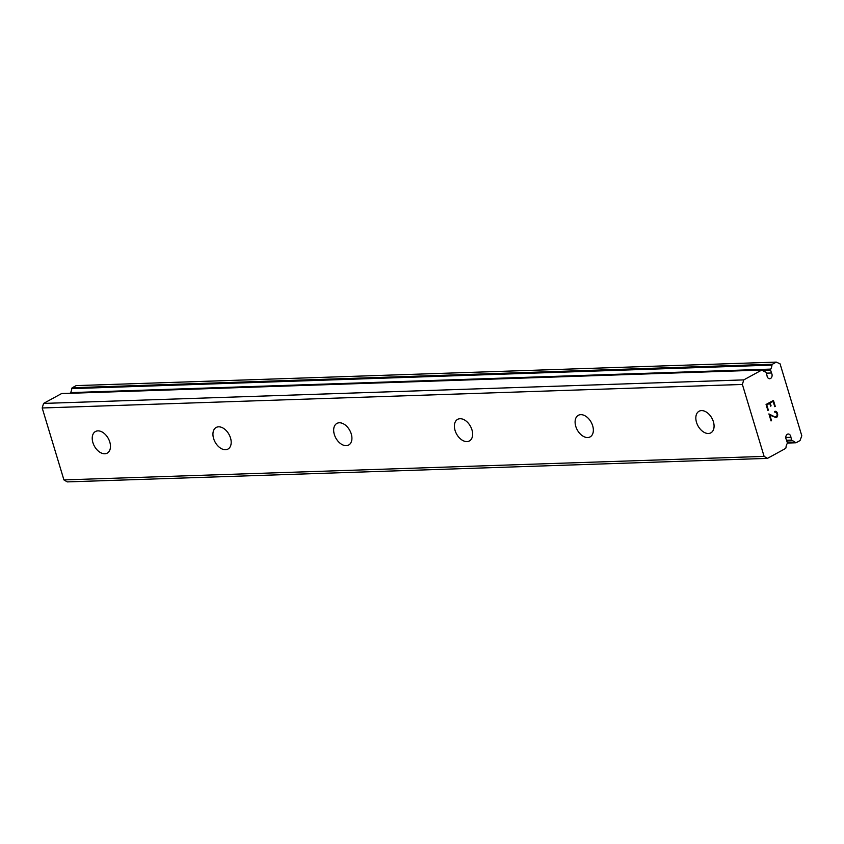 <?xml version="1.0" encoding="UTF-8"?>
<svg xmlns="http://www.w3.org/2000/svg" width="844" height="844" viewBox="0 0 844 844"><rect width="100%" height="100%" fill="white"/><g stroke="black" fill="none" stroke-linecap="round" stroke-linejoin="round"><path stroke-width="1.27" d="M767.449 458.376L785.458 448.533A1.129 0.812 -91.9 0 0 785.954 447.647A8.018 5.824 -91.9 0 1 787.146 443.659A1.129 0.812 -91.9 0 0 787.262 442.53L786.429 439.777A3.513 2.553 -91.9 0 1 786.007 436.074A3.513 2.553 -91.9 0 1 788.243 434.027A3.513 2.553 -91.9 0 1 790.29 435.293A3.513 2.553 -91.9 0 1 790.902 437.329L791.735 440.083A1.129 0.812 -91.9 0 0 792.4 440.79A8.018 5.824 -91.9 0 1 795.322 442.52A1.129 0.812 -91.9 0 0 796.145 442.699L800.017 440.579L801.8 435.799L780.078 363.859L776.322 362.108L772.45 364.218A1.129 0.812 -91.9 0 0 771.954 365.114A8.018 5.824 -91.9 0 1 770.751 369.102A1.129 0.812 -91.9 0 0 770.646 370.221L771.479 372.985A3.513 2.553 -91.9 0 1 771.891 376.677A3.513 2.553 -91.9 0 1 769.665 378.734A3.513 2.553 -91.9 0 1 767.607 377.458A3.513 2.553 -91.9 0 1 766.996 375.432L766.162 372.668A1.129 0.812 -91.9 0 0 765.508 371.972A8.018 5.824 -91.9 0 1 762.575 370.231A1.129 0.812 -91.9 0 0 762.037 369.978L61.855 393.504A1.129 0.812 88.1 0 0 61.58 393.578L43.571 403.421L42.2 407.979L63.922 479.909L67.267 481.892L767.449 458.376L764.105 456.393L742.382 384.453L743.754 379.895L761.763 370.062A1.129 0.812 -91.9 0 1 762.037 369.978M790.902 437.329L785.806 437.498M97.893 430.873A12.301 7.944 61.4 0 1 109.15 440.251A12.301 7.944 61.4 0 1 107.241 453.122A12.301 7.944 61.4 0 1 104.804 453.766A12.301 7.944 61.4 0 1 93.547 444.398A12.301 7.944 61.4 0 1 95.446 431.527A12.301 7.944 61.4 0 1 97.893 430.873M218.617 426.821A12.301 7.944 61.4 0 1 229.874 436.2A12.301 7.944 61.4 0 1 227.964 449.061A12.301 7.944 61.4 0 1 225.527 449.715A12.301 7.944 61.4 0 1 214.26 440.336A12.301 7.944 61.4 0 1 216.169 427.465A12.301 7.944 61.4 0 1 218.617 426.821M339.33 422.77A12.301 7.944 61.4 0 1 350.598 432.139A12.301 7.944 61.4 0 1 348.688 445.01A12.301 7.944 61.4 0 1 346.24 445.653A12.301 7.944 61.4 0 1 334.984 436.285A12.301 7.944 61.4 0 1 336.893 423.414A12.301 7.944 61.4 0 1 339.33 422.77M460.054 418.708A12.301 7.944 61.4 0 1 471.321 428.087A12.301 7.944 61.4 0 1 469.412 440.948A12.301 7.944 61.4 0 1 466.964 441.602A12.301 7.944 61.4 0 1 455.707 432.223A12.301 7.944 61.4 0 1 457.617 419.362A12.301 7.944 61.4 0 1 460.054 418.708M580.777 414.657A12.301 7.944 61.4 0 1 592.034 424.026A12.301 7.944 61.4 0 1 590.125 436.897A12.301 7.944 61.4 0 1 587.688 437.54A12.301 7.944 61.4 0 1 576.42 428.172A12.301 7.944 61.4 0 1 578.33 415.301A12.301 7.944 61.4 0 1 580.777 414.657M701.501 410.595A12.301 7.944 61.4 0 1 712.758 419.974A12.301 7.944 61.4 0 1 710.848 432.845A12.301 7.944 61.4 0 1 708.411 433.489A12.301 7.944 61.4 0 1 697.144 424.11A12.301 7.944 61.4 0 1 699.054 411.25A12.301 7.944 61.4 0 1 701.501 410.595M773.167 401.385L770.213 402.999L773.157 401.385L774.76 406.66L775.235 406.386L773.442 400.436M770.213 402.999L771.078 405.869L770.203 402.999M770.583 406.143L769.717 403.274L766.763 404.888L769.707 403.274M766.763 404.888L768.356 410.152L766.753 404.888M767.861 410.416L768.346 410.152L767.861 410.427L766.067 404.466L773.452 400.436L775.256 406.386L774.76 406.66M774.824 412.199L774.613 411.513L775.931 411.366L775.056 411.271M776.438 411.672L777.092 412.484L776.427 411.672M777.092 412.484L777.683 414.457L777.081 412.484M777.683 414.457L777.619 415.649L777.672 414.457M777.429 416.345L776.849 417.231L777.408 416.345M776.121 417.632L769.833 415.09L771.532 420.692L769.833 415.09M775.952 416.904L775.14 416.809L776.607 416.556L777.176 414.668L776.617 412.811L775.235 411.988M773.357 416.134L768.916 413.919L773.336 416.134M771.047 420.956L768.916 413.908M776.322 362.108L76.139 385.624L72.267 387.744A1.129 0.812 88.1 0 0 71.772 388.63A8.018 5.824 -91.9 0 1 70.579 392.618A1.129 0.812 88.1 0 0 70.4 393.22M764.105 456.393L63.922 479.909M742.382 384.453L42.2 407.979M771.479 372.985L766.31 373.153M743.754 379.895L43.571 403.421M791.735 440.083L786.576 440.262M792.4 440.79L786.787 440.979M795.322 442.52L787.315 442.794M772.45 364.218L72.267 387.744M771.954 365.114L71.772 388.63M770.751 369.102L70.579 392.618M770.646 370.221L762.818 370.484M761.763 370.062L61.58 393.578M795.86 442.773L787.315 443.068"/></g></svg>
